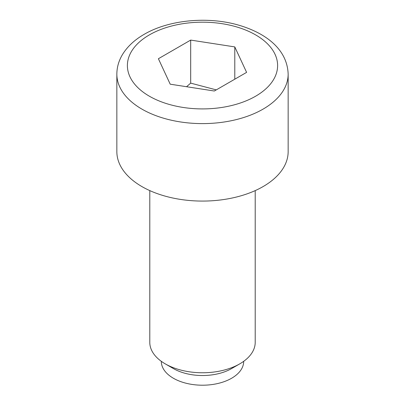 <?xml version="1.0" encoding="UTF-8"?>
<svg xmlns="http://www.w3.org/2000/svg" width="405" height="405" viewBox="0 0 405 405"><rect width="100%" height="100%" fill="white"/><g stroke="black" fill="none" stroke-linecap="round" stroke-linejoin="round"><path stroke-width="0.61" d="M165.23 363.852L173.381 368.56A41.178 23.773 180 0 0 231.619 368.56L239.77 363.852A52.711 30.431 180 0 1 165.23 363.852A52.711 30.431 180 0 1 149.789 342.336L149.789 190.603M243.678 361.331L243.678 361.432A41.178 23.773 180 0 1 231.619 378.245A41.178 23.773 180 0 1 186.74 383.398A41.178 23.773 180 0 1 161.322 361.432L161.322 361.331M255.211 190.603L255.211 342.336A52.711 30.431 180 0 1 239.77 363.852L231.619 368.56M288.152 151.627A85.652 49.45 180 0 1 263.068 186.594A85.652 49.45 180 0 1 169.72 197.311A85.652 49.45 180 0 1 116.848 151.627L116.848 74.155A85.652 49.45 180 0 0 169.72 119.845A85.652 49.45 180 0 0 263.068 109.122A85.652 49.45 180 0 0 288.152 74.155L288.152 151.627M234.789 46.909L246.605 72.374L214.316 91.014L170.211 84.189L158.395 58.725L190.684 40.085L234.789 46.909L234.789 79.198M216.27 89.885L190.684 83.126L186.578 86.721M190.684 83.126L190.684 40.085M255.611 96.213A75.112 43.365 0 0 0 255.611 34.886A75.112 43.365 0 0 0 149.389 34.886A75.112 43.365 0 0 0 149.389 96.213A75.112 43.365 0 0 0 255.611 96.213M116.848 74.155C116.893 67.174 118.817 60.563 122.614 54.326C127.524 46.428 134.693 39.776 144.119 34.364C168.703 19.88 207.487 16.19 238.135 24.994C265.923 32.982 287.322 49.349 288.152 74.155"/></g></svg>
